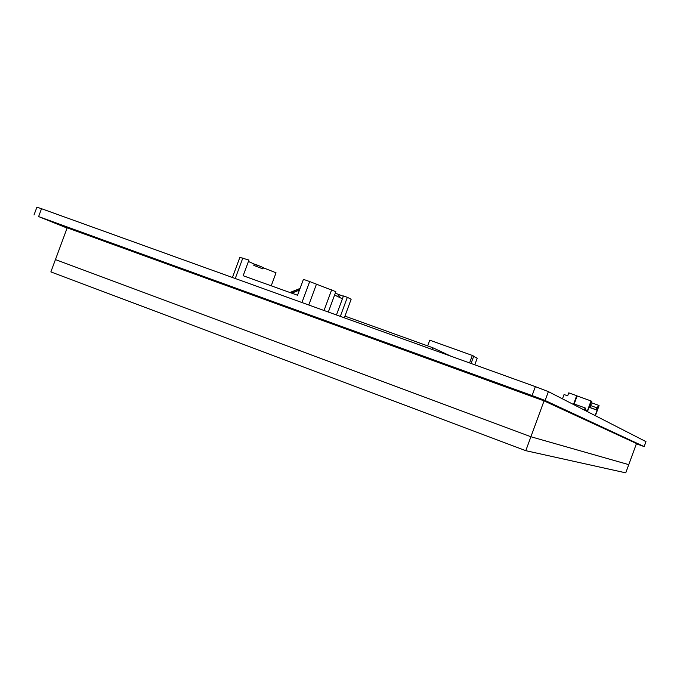 <?xml version="1.0" encoding="UTF-8"?>
<svg xmlns="http://www.w3.org/2000/svg" width="680" height="680" viewBox="0 0 680 680"><rect width="100%" height="100%" fill="white"/><g stroke="black" fill="none" stroke-linecap="round" stroke-linejoin="round"><path stroke-width="1.02" d="M636.378 443.802L644.164 446.59L545.122 400.495L548.377 391.62L535.373 386.639L532.091 395.565L545.122 400.495M532.091 395.565L38.607 216.58L41.523 208.709L535.373 386.639M67.116 228.08L38.607 216.58M84.371 233.444L99.45 238.986L84.371 233.444M466.573 372.096L483.684 378.361L466.573 372.096M64.787 226.584L79.594 232.025L64.787 226.584M510.034 388.127L527.221 394.409L510.034 388.127M645.975 441.651L644.164 446.581L645.975 441.651M41.523 208.709L36.907 207.162L34 214.982M548.377 391.62L645.975 441.635M67.209 227.808L544.06 400.877L636.488 443.521L628.754 464.644L530.902 436.747L55.437 259.582L67.209 227.808M525.793 450.679L50.864 271.906L55.437 259.582L530.902 436.747L628.754 464.644L625.753 472.846L525.793 450.679L544.06 400.877M344.93 316.124L432.828 347.752L432.2 349.46M432.828 347.752L451.052 356.252M427.652 345.89L429.751 340.187L472.337 355.445L473.739 356.15L471.053 363.46M473.646 356.405L477.207 358.19L474.776 364.803M469.583 362.933L472.337 355.445M253.793 265.361L262.879 268.906L253.793 265.361L254.269 264.07L248.412 261.486M271.226 285.804L276.037 272.782L263.296 267.784M301.945 302.532L309.68 281.562L303.416 279.344L297.543 295.248L243.151 275.731L248.948 260.041L239.853 257.414L232.432 277.491M254.269 264.07L257.125 265.038L256.649 266.33M343.332 296.25L335.325 293.19L334.637 295.06M340.332 316.361L347.344 297.33L343.451 295.953L336.438 314.959M347.344 297.33L351.161 299.208L344.318 317.798M309.68 281.562L335.835 291.669L328.321 312.035M257.125 265.038L263.356 267.623L262.879 268.906M338.623 294.363L337.798 296.582M324.037 310.497L331.721 289.654M308.771 304.997L316.429 284.231M235.254 278.511L242.871 257.89M340.212 295.146L339.397 297.356M300.058 288.422L289.96 292.527M299.957 288.711L290.284 292.647M291.771 293.182L299.464 290.054M342.397 298.8L334.594 295.035M562.471 398.837L564.052 394.527L567.673 395.828L568.76 392.853L576.683 395.7L573.707 403.818L585.106 407.932L584.332 410.04M574.183 403.988L577.133 395.955L591.031 400.945L591.804 401.396L590.716 404.362L591.175 404.625L590.452 406.598L589.807 406.24L590.639 402.925L587.452 411.638M590.801 405.646L596.895 407.839L596.19 409.751L596.793 410.082L598.188 407.226L595.127 415.574M595.383 415.709L599.08 405.637L598.366 405.221L597.321 408.085L596.895 407.839M589.433 406.232L590.452 406.598M589.042 407.286L596.793 410.082M589.084 407.192L596.19 409.751M591.031 400.945L587.163 411.493M584.571 410.168L584.8 409.547L586.993 410.337L586.848 411.332M585.106 407.932L585.539 408.153L584.995 409.624M591.328 402.688L598.366 405.221M577.133 395.955L576.683 395.7M586.993 410.337L586.662 411.238"/></g></svg>
